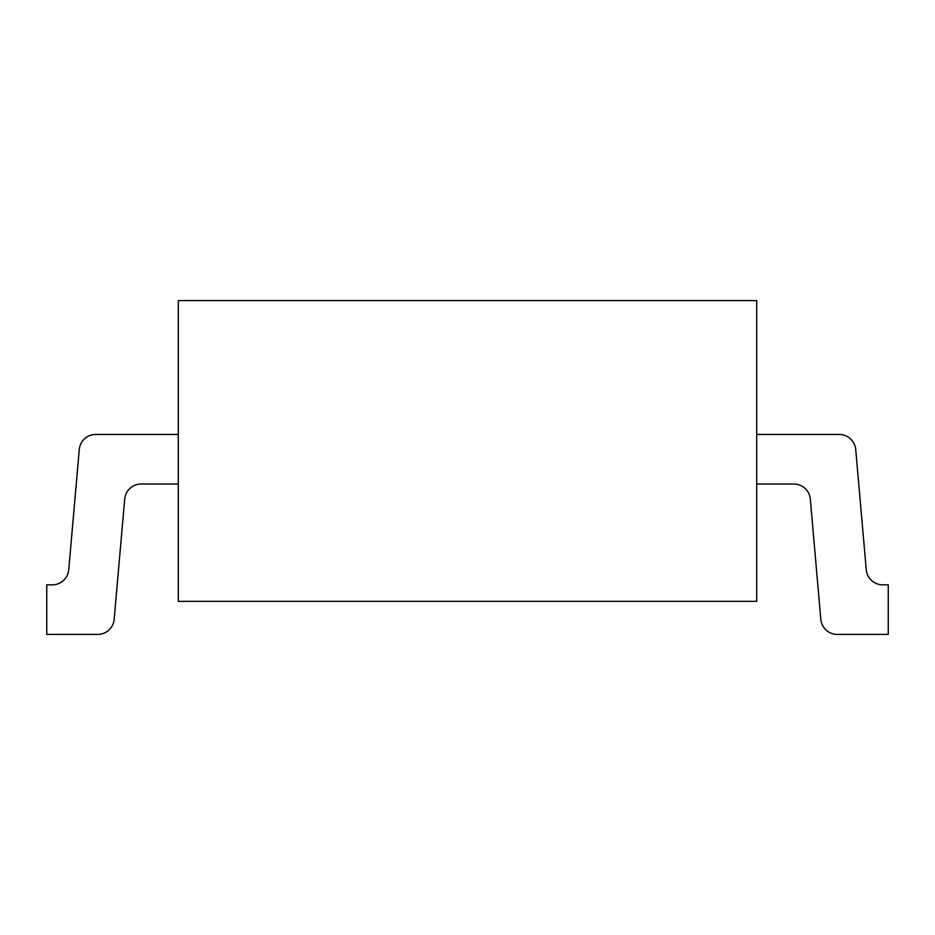 <?xml version="1.0" encoding="UTF-8"?>
<svg xmlns="http://www.w3.org/2000/svg" width="935" height="935" viewBox="0 0 935 935"><rect width="100%" height="100%" fill="white"/><g stroke="black" fill="none" stroke-linecap="round" stroke-linejoin="round"><path stroke-width="1.4" d="M178.293 601.357L756.707 601.357L756.707 300.591L178.293 300.591L178.293 601.357M756.707 484.026L793.85 484.026A16.526 16.526 0 0 1 810.306 499.115L820.825 619.321A16.526 16.526 0 0 0 837.292 634.409L888.25 634.409L888.25 584.831L882.722 584.831A16.526 16.526 0 0 1 866.254 569.754L855.735 449.536A16.526 16.526 0 0 0 839.279 434.448L756.707 434.448M178.293 434.448L95.721 434.448A16.526 16.526 0 0 0 79.265 449.536L68.746 569.754A16.526 16.526 0 0 1 52.278 584.831L46.75 584.831L46.75 634.409L97.707 634.409A16.526 16.526 0 0 0 114.175 619.321L124.694 499.115A16.526 16.526 0 0 1 141.15 484.026L178.293 484.026"/></g></svg>
